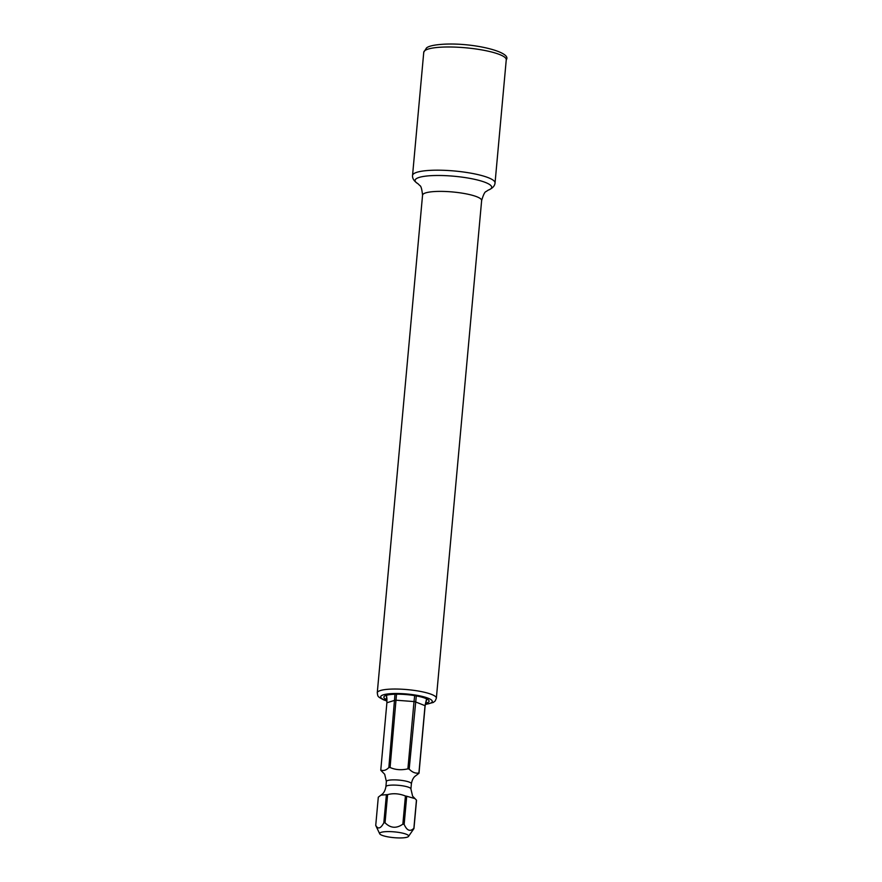 <?xml version="1.0" encoding="UTF-8"?>
<svg xmlns="http://www.w3.org/2000/svg" width="882" height="882" viewBox="0 0 882 882"><rect width="100%" height="100%" fill="white"/><g stroke="black" fill="none" stroke-linecap="round" stroke-linejoin="round"><path stroke-width="1.32" d="M386.955 698.93L386.459 695.281L386.889 702.756L380.77 770.041C383.505 771.1 386.195 770.273 388.852 767.549L394.982 694.233M396.514 694.2L390.076 767.494A19.183 3.826 -174.8 0 0 389.458 767.516A19.183 3.826 -174.8 0 0 388.852 767.549M416.304 695.909L409.182 769.104A19.183 3.826 -174.8 0 0 407.892 768.861C401.299 770.328 395.357 769.865 390.076 767.494M409.182 769.104C412.346 772.367 415.587 773.657 418.917 772.963L425.036 705.677L415.301 701.829A19.183 3.826 -174.8 0 0 414.011 701.576L414.683 695.633M375.743 825.332C377.97 829.499 380.671 828.661 383.824 822.84L386.382 794.682L380.914 795.167L378.301 797.174L375.743 825.332A19.183 3.826 -174.8 0 0 375.82 825.629L379.712 833.799A14.564 2.9 5.2 0 1 386.228 831.638A14.564 2.9 5.2 0 1 401.894 832.983A14.564 2.9 5.2 0 1 408.509 836.412A14.564 2.9 5.2 0 1 402.049 837.9A14.564 2.9 5.2 0 1 379.712 833.799M416.447 800.095L413.878 828.253A19.183 3.826 -174.8 0 1 413.956 828.551L416.525 800.393A19.183 3.826 -174.8 0 0 416.447 800.095L412.611 796.17L410.913 788.96A12.557 2.503 -174.8 0 0 404.474 786.149A12.557 2.503 -174.8 0 0 391.586 785.123A12.557 2.503 5.2 0 0 385.897 786.689L386.371 781.474L384.684 774.264L380.848 770.339A19.183 3.826 -174.8 0 1 380.77 770.041M426.811 698.93L425.113 705.975L418.994 773.26A19.183 3.826 -174.8 0 0 418.917 772.963M418.994 773.26L415.091 776.237C415.4 776.072 412.478 777.637 411.398 783.745A12.557 2.503 -174.8 0 0 404.948 780.934A12.557 2.503 -174.8 0 0 392.06 779.909A12.557 2.503 5.2 0 0 386.371 781.474M414.628 798.508L406.712 796.237A19.183 3.826 -174.8 0 0 405.422 795.994C399.182 793.546 393.24 793.094 387.606 794.627A19.183 3.826 -174.8 0 0 386.989 794.649A19.183 3.826 -174.8 0 0 386.382 794.682M425.113 705.975A19.183 3.826 5.2 0 0 425.036 705.677L426.59 698.82M406.712 796.237L404.154 824.394C406.933 830.668 410.174 831.958 413.878 828.253M386.889 702.756L394.982 700.264A19.183 3.826 -174.8 0 1 396.194 700.22L414.011 701.576L407.892 768.861M405.422 795.994L402.853 824.152A19.183 3.826 -174.8 0 1 404.154 824.394M387.606 794.627L385.037 822.785A19.183 3.826 -174.8 0 0 384.42 822.818A19.183 3.826 -174.8 0 0 383.824 822.84M385.037 822.785C390.505 828.231 396.448 828.694 402.853 824.152M413.956 828.551L408.509 836.412M425.51 703.274A22.712 4.531 -174.8 0 0 429.104 701.212A22.712 4.531 -174.8 0 0 425.444 698.323A22.712 4.531 5.2 0 0 400.241 694.233A22.712 4.531 5.2 0 0 383.857 697.089A22.712 4.531 5.2 0 0 386.989 699.757M425.322 704.343A25.92 5.171 -174.8 0 0 428.123 698.213A25.92 5.171 -174.8 0 0 392.391 693.572A25.92 5.171 -174.8 0 0 384.839 700.087A25.92 5.171 -174.8 0 0 387 700.859M425.289 704.509L433.349 702.436L435.201 700.925L436.358 698.191A29.668 5.909 -174.8 0 0 431.574 694.421A29.668 5.909 -174.8 0 0 398.664 689.085A29.668 5.909 -174.8 0 0 377.264 692.811C378.036 696.526 376.89 696.339 383.791 699.922L386.989 701.014M377.264 692.811L422.555 195.165A29.668 5.909 5.2 0 1 443.955 191.438A29.668 5.909 5.2 0 1 476.864 196.774A29.668 5.909 5.2 0 1 481.638 200.545L436.358 698.191M423.757 52.27L426.568 47.86C428.123 46.691 431.75 44.894 444.374 44.177C474.472 42.667 512.387 52.258 506.257 59.778A41.421 8.258 5.2 0 0 485.001 50.517A41.421 8.258 5.2 0 0 442.499 47.11A41.421 8.258 5.2 0 0 423.757 52.27L412.544 175.463C412.28 178.506 414.11 181.273 418.035 183.776L417.958 183.732A38.477 7.673 5.2 0 1 435.488 175.507A38.477 7.673 5.2 0 1 485.497 182.486A38.477 7.673 5.2 0 1 488.209 190.137M412.544 175.463A41.421 8.258 5.2 0 1 442.422 170.259A41.421 8.258 5.2 0 1 488.374 177.723A41.421 8.258 5.2 0 1 495.045 182.971L506.257 59.778M410.913 788.96L411.398 783.745M385.897 786.689C384.817 792.786 381.895 794.362 382.204 794.186L380.914 795.167M417.958 183.732L419.821 185.551C421.001 185.904 421.916 189.112 422.555 195.165M481.638 200.545C483.369 194.702 484.846 191.714 486.07 191.57L488.154 190.159C492.465 188.406 494.758 186.014 495.045 182.971"/></g></svg>
